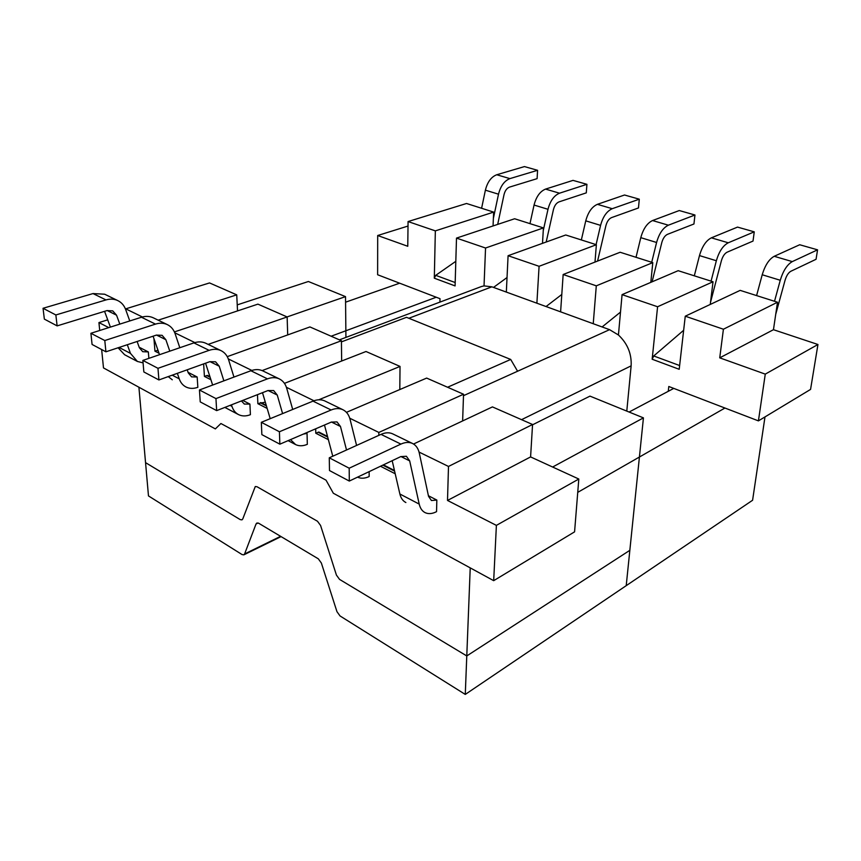 <?xml version="1.0" encoding="UTF-8"?>
<svg xmlns="http://www.w3.org/2000/svg" width="861" height="861" viewBox="0 0 861 861"><rect width="100%" height="100%" fill="white"/><g stroke="black" fill="none" stroke-linecap="round" stroke-linejoin="round"><path stroke-width="1.29" d="M428.412 495.742L436.839 500.069L436.549 511.66C432.265 513.877 428.444 514.2 425.108 512.639C422.148 511.122 420.179 508.27 419.21 504.094L409.685 460.893L406.392 456.265L400.763 456.621L349.308 481.062L329.494 470.547L329.279 457.804L349.189 468.212L349.308 481.062L329.494 470.547L329.279 457.804L349.189 468.212L349.308 481.062L400.763 456.621L406.392 456.265L409.685 460.893L400.935 456.534L409.685 460.893L419.21 504.094L399.881 494.01L392.185 460.689L399.881 494.01C400.882 498.153 402.883 500.994 405.875 502.533C402.883 500.994 400.882 498.153 399.881 494.01L419.21 504.094C420.179 508.27 422.148 511.122 425.108 512.639C428.444 514.2 432.265 513.877 436.549 511.66L436.839 500.069L431.426 500.521L428.541 496.334L419.318 453.177C418.242 448.355 415.928 445.105 412.365 443.393C408.997 441.93 405.176 442.156 400.903 444.093L349.189 468.212L400.903 444.093C405.176 442.156 408.997 441.93 412.365 443.393L392.53 433.783C389.14 432.287 385.297 432.491 381.014 434.375L329.279 457.804L381.014 434.375L400.903 444.093L381.014 434.375C385.297 432.491 389.14 432.287 392.53 433.783L412.365 443.393C415.928 445.105 418.242 448.355 419.318 453.177L428.541 496.334L431.426 500.521L436.839 500.069L428.412 495.742M369.143 471.645L369.154 476.542C364.86 478.544 360.996 478.748 357.563 477.145C360.996 478.748 364.86 478.544 369.154 476.542L369.143 471.645M306.085 432.922L307.043 433.417L307.323 444.33C303.018 446.159 299.101 446.246 295.592 444.577L290.523 439.605L295.592 444.577C299.101 446.246 303.018 446.159 307.323 444.33L307.043 433.417L303.416 434.073L307.043 433.417L306.085 432.922M197.169 377L188.064 372.329L197.169 377L191.583 376.87L188.247 372.867L187.214 369.789L188.247 372.867L191.583 376.87L197.169 377L197.847 387.299C193.574 388.838 189.646 388.741 186.051 387.019C182.855 385.373 180.584 382.65 179.239 378.84L177.355 373.33L179.239 378.84C180.584 382.65 182.855 385.373 186.051 387.019C189.646 388.741 193.574 388.838 197.847 387.299L197.169 377M267.168 408.426L257.869 403.68L257.471 394.661L257.869 403.68L265.306 402.141L257.869 403.68L267.168 408.426M251.842 370.424L228.294 358.919L251.842 370.424M210.913 379.723L204.423 376.418L203.637 363.902L204.423 376.418L207.426 375.407L204.423 376.418L210.913 379.723M194.855 342.592L174.772 332.787L194.855 342.592M159.027 353.247L154.958 351.18L153.947 338.674L154.958 351.18L157.94 350.255L154.958 351.18L159.027 353.247M142.399 316.977L125.738 308.841L125.846 310.025L125.738 308.841L209.546 282.935L236.732 294.849L237.528 310.918L236.732 294.849L209.546 282.935L125.738 308.841L142.399 316.977M108.777 327.61L98.929 322.584L99.725 330.484L98.929 322.584L107.722 319.84L98.929 322.584L108.777 327.61M101.641 349.534L103.492 367.916L215.347 428.907L103.492 367.916L101.641 349.534M220.911 423.515L215.347 428.907L220.911 423.515L326.039 480.18L220.911 423.515M333.325 493.235L326.039 480.18L333.325 493.235L493.687 580.669L574.578 531.85L578.807 479.028L530.591 456.922L532.561 424.495L492.438 406.909L413.538 444.028L492.438 406.909L532.561 424.495L448.495 466.447L447.505 500.445L496.388 525.382L493.687 580.669L333.325 493.235M448.495 466.447L419.049 452.068L448.495 466.447L447.505 500.445L530.591 456.922L532.561 424.495L448.495 466.447M380.487 466.253L395.21 473.765L380.487 466.253M378.84 432.437L378.829 435.365L378.84 432.437L349.76 418.231L378.84 432.437L463.541 394.241L426.658 378.087L346.445 412.333L426.658 378.087L463.541 394.241L462.626 420.932L463.541 394.241L378.84 432.437M315.783 433.234L328.375 439.659L315.783 433.234L318.807 432.028L315.783 433.234L315.686 428.8L315.783 433.234M313.974 400.763L286.422 387.299L313.974 400.763M148.329 351.923L139.17 347.22L148.329 351.923L142.754 351.697L139.364 347.747L137.114 341.483L139.364 347.747L142.754 351.697L148.329 351.923L148.867 358.359L148.329 351.923M249.916 404.089L242.759 400.408L249.916 404.089L244.341 404.067L241.424 400.935L244.341 404.067L249.916 404.089L250.411 414.679C246.117 416.358 242.189 416.347 238.626 414.647C235.462 413.011 233.234 410.256 231.953 406.36L231.469 404.831L231.953 406.36C233.234 410.256 235.462 413.011 238.626 414.647C242.189 416.347 246.117 416.358 250.411 414.679L249.916 404.089M287.133 316.945L257.913 304.137L174.396 331.915L257.913 304.137L287.133 316.945L287.703 334.918L287.133 316.945L208.136 344.389L287.133 316.945M158.166 320.163L236.732 294.849L158.166 320.163M341.419 340.73L262.131 370.585L341.419 340.73L309.928 326.932L227.25 356.648L309.928 326.932L341.419 340.73L341.656 361.017L341.419 340.73M631.135 365.85C631.748 353.828 627.508 343.539 618.435 334.994L609.566 329.666L491.889 286.821L484.033 285.895L481.396 286.541L484.033 285.895L485.55 248.011L484.033 285.895L491.889 286.821L408.846 318.269L491.889 286.821L506.333 292.083L508.087 255.706L539.083 266.297L536.887 303.201L506.333 292.083L508.087 255.706L539.083 266.297L596.372 244.718L565.742 234.988L508.087 255.706L565.742 234.988L596.372 244.718L594.994 262.088L596.372 244.718L539.083 266.297L536.887 303.201L560.608 311.843L563.159 274.508L596.296 285.83L652.789 262.627L620.135 252.262L563.159 274.508L596.296 285.83L593.24 323.725L560.608 311.843L563.159 274.508L620.135 252.262L652.789 262.627L596.296 285.83L593.24 323.725L609.566 329.666L463.487 395.683L609.566 329.666L618.435 334.994L622.072 294.634L678.156 270.688L713.026 281.762L657.589 306.753L652.154 359.231L653.725 355.97L683.645 330.29L653.725 355.97L652.154 359.231L657.589 306.753L622.072 294.634L678.156 270.688L713.026 281.762L657.589 306.753L622.072 294.634L618.435 334.994C627.508 343.539 631.748 353.828 631.135 365.85L521.551 419.673L631.135 365.85L626.786 411.106L631.135 365.85M650.808 282.354L652.789 262.627L650.808 282.354M710.25 304.439L713.026 281.762L710.25 304.439M777.505 302.233L740.159 290.372L685.259 316.202L679.2 369.294L652.154 359.231L679.2 369.294L685.259 316.202L723.412 329.225L777.505 302.233L740.159 290.372L685.259 316.202L723.412 329.225L719.731 357.842L723.412 329.225L777.505 302.233L773.458 329.698L719.731 357.842L765.268 374.126L758.423 420.878L668.803 386.492L668.265 391.303L668.803 386.492L758.423 420.878L810.567 389.409L758.423 420.878L765.268 374.126L719.731 357.842L773.458 329.698L777.505 302.233M817.95 344.497L773.458 329.698L817.95 344.497L810.567 389.409L817.95 344.497L765.268 374.126L817.95 344.497M493.644 212.097L466.522 203.487L408.071 221.557L435.343 230.877L434.31 278.189L435.72 275.337L455.813 261.324L435.72 275.337L434.31 278.189L435.343 230.877L493.644 212.097L493.052 225.937L493.644 212.097L466.522 203.487L408.071 221.557L435.343 230.877L493.644 212.097M543.42 227.907L514.63 218.759L456.502 238.099L485.55 248.011L543.42 227.907L542.495 243.351L543.42 227.907L514.63 218.759L456.502 238.099L485.55 248.011L543.42 227.907M172.275 379.776L168.229 376.601L172.275 379.776M159.533 354.7L153.086 336.199L159.533 354.7M90.911 333.282L92.073 344.454L105.914 351.805L104.794 340.536L90.911 333.282L92.073 344.454L105.914 351.805L104.794 340.536L90.911 333.282L141.452 317.246L90.911 333.282M153.14 317.731C149.556 316.127 145.66 315.965 141.452 317.246C145.66 315.965 149.556 316.127 153.14 317.731L167.185 324.532C163.612 322.929 159.705 322.789 155.486 324.113L104.794 340.536L155.486 324.113L141.452 317.246L155.486 324.113C159.705 322.789 163.612 322.929 167.185 324.532L153.14 317.731M179.82 347.726L175.138 333.777C173.631 329.44 170.984 326.351 167.185 324.532C170.984 326.351 173.631 329.44 175.138 333.777L179.82 347.726M156.358 335.112L105.914 351.805L156.358 335.112L162.105 335.316L156.358 335.112M165.861 339.697L162.105 335.316L165.861 339.697L169.789 351.17L165.861 339.697L156.53 335.058L165.861 339.697M143.852 371.952L158.908 379.949L157.972 368.314L142.861 360.415L143.852 371.952L158.908 379.949L157.972 368.314L142.861 360.415L143.852 371.952M44.352 319.108L57.127 325.888L55.857 314.965L43.05 308.281L44.352 319.108L57.127 325.888L55.857 314.965L43.05 308.281L44.352 319.108M107.022 310.584L57.127 325.888L107.022 310.584L112.737 310.886L107.022 310.584M209.815 361.685L158.908 379.949L209.815 361.685L215.562 361.792L209.815 361.685M124.597 354.721L118.097 347.769L124.597 354.721L137.383 361.448L130.463 353.387L127.31 344.723L130.463 353.387L137.383 361.448L143.077 362.879L137.383 361.448L124.597 354.721M110.402 327.094L104.568 311.338L110.402 327.094M93.01 293.569L43.05 308.281L93.01 293.569L104.644 294.214L93.01 293.569L105.989 299.919L55.857 314.965L105.989 299.919L93.01 293.569M129.763 320.959L125.695 309.605C124.135 305.375 121.444 302.34 117.634 300.511C114.05 298.907 110.176 298.702 105.989 299.919C110.176 298.702 114.05 298.907 117.634 300.511L104.644 294.214L117.634 300.511C121.444 302.34 124.135 305.375 125.695 309.605L129.763 320.959M116.547 315.191L112.737 310.886L116.547 315.191L119.808 324.113L116.547 315.191L107.184 310.53L116.547 315.191M817.563 249.83L799.697 244.75L774.211 256.298C769.056 259.172 765.052 265.328 762.211 274.756L756.593 295.592L762.211 274.756C765.052 265.328 769.056 259.172 774.211 256.298L799.697 244.75L817.563 249.83L792.292 261.604C787.169 264.542 783.166 270.763 780.26 280.266L774.513 301.285L780.26 280.266L762.211 274.756L780.26 280.266C783.166 270.763 787.169 264.542 792.292 261.604L774.211 256.298L792.292 261.604L817.563 249.83L816.056 259.29L790.828 271.28C788.385 272.7 786.459 275.692 785.071 280.234L775.718 314.34L785.071 280.234C786.459 275.692 788.385 272.7 790.828 271.28L816.056 259.29L817.563 249.83M754.258 231.846L737.533 227.1L711.369 237.83C706.095 240.52 702.135 246.44 699.487 255.588L694.31 275.821L699.487 255.588C702.135 246.44 706.095 240.52 711.369 237.83L737.533 227.1L754.258 231.846L728.266 242.791C723.025 245.536 719.053 251.52 716.352 260.743L711.068 281.138L716.352 260.743L699.487 255.588L716.352 260.743C719.053 251.52 723.025 245.536 728.266 242.791L711.369 237.83L728.266 242.791L754.258 231.846L753.02 241.069L727.071 252.208C724.564 253.543 722.659 256.406 721.367 260.818L710.497 302.405L721.367 260.818C722.659 256.406 724.564 253.543 727.071 252.208L753.02 241.069L754.258 231.846M694.956 215.002L679.275 210.547L652.552 220.545C647.192 223.074 643.275 228.778 640.788 237.658L636.021 257.31L640.788 237.658C643.275 228.778 647.192 223.074 652.552 220.545L679.275 210.547L694.956 215.002L668.384 225.195C663.045 227.767 659.117 233.535 656.588 242.479L651.712 262.293L656.588 242.479L640.788 237.658L656.588 242.479C659.117 233.535 663.045 227.767 668.384 225.195L652.552 220.545L668.384 225.195L694.956 215.002L693.944 223.989L667.426 234.364C664.875 235.613 662.981 238.379 661.775 242.662L652.089 281.816L661.775 242.662C662.981 238.379 664.875 235.613 667.426 234.364L693.944 223.989L694.956 215.002M624.537 195.006L639.292 199.192L638.475 207.953L611.504 217.629C608.91 218.812 607.048 221.471 605.907 225.636L597.577 261.077L605.907 225.636C607.048 221.471 608.91 218.812 611.504 217.629L638.475 207.953L639.292 199.192L612.246 208.696C606.844 211.117 602.948 216.681 600.58 225.367L596.081 244.621L600.58 225.367C602.948 216.681 606.844 211.117 612.246 208.696L639.292 199.192L624.537 195.006L597.394 204.326C591.97 206.715 588.085 212.215 585.76 220.846L581.347 239.95L585.76 220.846L600.58 225.367L585.76 220.846C588.085 212.215 591.97 206.715 597.394 204.326L612.246 208.696L597.394 204.326L624.537 195.006M573.028 180.379L586.922 184.319L586.287 192.864L558.961 201.904C556.335 203.024 554.495 205.596 553.429 209.643L546.186 242.016L553.429 209.643C554.495 205.596 556.335 203.024 558.961 201.904L586.287 192.864L586.922 184.319L559.521 193.198C554.064 195.49 550.211 200.85 547.994 209.298L543.269 230.522L547.994 209.298C550.211 200.85 554.064 195.49 559.521 193.198L586.922 184.319L573.028 180.379L545.551 189.097C540.073 191.346 536.242 196.663 534.057 205.047L529.978 223.634L534.057 205.047L547.994 209.298L534.057 205.047C536.242 196.663 540.073 191.346 545.551 189.097L559.521 193.198L545.551 189.097L573.028 180.379M524.467 166.582L537.576 170.306L537.103 178.647L509.497 187.117C506.86 188.161 505.041 190.658 504.04 194.586L497.69 224.398L504.04 194.586C505.041 190.658 506.86 188.161 509.497 187.117L537.103 178.647L537.576 170.306L509.906 178.614C504.395 180.778 500.607 185.965 498.508 194.188L493.375 218.436L498.508 194.188C500.607 185.965 504.395 180.778 509.906 178.614L537.576 170.306L524.467 166.582L496.743 174.751C491.222 176.871 487.444 182.015 485.389 190.173L481.6 208.276L485.389 190.173L498.508 194.188L485.389 190.173C487.444 182.015 491.222 176.871 496.743 174.751L509.906 178.614L496.743 174.751L524.467 166.582M493.504 287.413L507.043 277.533L493.504 287.413M546.046 306.548L561.792 294.473L546.046 306.548M620.501 312.091L602.119 326.954L620.501 312.091M284.453 383.36L366.011 351.503L400.031 366.42L366.011 351.503L284.453 383.36M496.388 525.382L578.807 479.028L530.591 456.922L447.505 500.445L496.388 525.382L493.687 580.669L574.578 531.85L578.807 479.028L496.388 525.382M399.805 389.549L400.031 366.42L318.753 399.795L400.031 366.42L399.805 389.549M377.688 235.516L407.77 246.278L408.071 221.557L407.77 246.278L377.688 235.516L408.017 226.045L377.688 235.516L377.624 274.745L377.688 235.516M455.082 285.917L456.502 238.099L455.082 285.917L434.31 278.189L455.082 285.917M440.003 298.681L377.624 274.745L440.003 298.681L439.917 302.114L440.003 298.681M261.335 422.31L279.416 431.759L279.857 444.179L261.862 434.622L261.335 422.31L279.416 431.759L279.857 444.179L261.862 434.622L261.335 422.31L313.006 401.129L261.335 422.31M331.13 409.987L279.416 431.759L331.13 409.987C335.413 408.232 339.288 408.125 342.743 409.642C339.288 408.125 335.413 408.232 331.13 409.987L313.006 401.129L331.13 409.987M331.324 422.094L279.857 444.179L331.324 422.094L337.017 421.922L331.324 422.094M199.451 389.979L215.95 398.6L216.66 410.622L200.236 401.893L199.451 389.979L215.95 398.6L216.66 410.622L200.236 401.893L199.451 389.979L250.885 370.747L199.451 389.979M350.061 419.307C348.834 414.615 346.402 411.397 342.743 409.642L324.651 400.871C321.175 399.343 317.3 399.418 313.006 401.129C317.3 399.418 321.175 399.343 324.651 400.871L342.743 409.642C346.402 411.397 348.834 414.615 350.061 419.307L356.583 445.438L350.061 419.307M340.482 426.496L337.017 421.922L340.482 426.496L331.485 422.019L340.482 426.496L346.52 450.002L340.482 426.496M332.776 456.222L324.479 425.033L332.776 456.222M267.459 378.862L215.95 398.6L267.459 378.862C271.742 377.269 275.638 377.258 279.147 378.818C275.638 377.258 271.742 377.269 267.459 378.862L250.885 370.747L267.459 378.862M267.922 390.571L216.66 410.622L267.922 390.571L273.658 390.55L267.922 390.571M286.745 388.354C285.411 383.78 282.871 380.605 279.147 378.818L262.583 370.779C259.053 369.218 255.157 369.208 250.885 370.747C255.157 369.208 259.053 369.218 262.583 370.779L279.147 378.818C282.871 380.605 285.411 383.78 286.745 388.354L292.697 409.449L286.745 388.354M277.253 395.059L273.658 390.55L277.253 395.059L268.094 390.507L277.253 395.059L282.602 413.592L277.253 395.059M270.203 418.672L262.497 392.691L270.203 418.672M209.126 350.341L157.972 368.314L209.126 350.341L193.897 342.893L142.861 360.415L193.897 342.893C198.148 341.483 202.055 341.58 205.607 343.162C202.055 341.58 198.148 341.483 193.897 342.893L209.126 350.341C213.377 348.899 217.284 348.963 220.836 350.545C217.284 348.963 213.377 348.899 209.126 350.341M219.254 366.237L215.562 361.792L219.254 366.237L223.882 380.853L219.254 366.237L209.976 361.631L219.254 366.237M228.649 359.941C227.218 355.485 224.613 352.353 220.836 350.545L205.607 343.162L220.836 350.545C224.613 352.353 227.218 355.485 228.649 359.941L233.955 377.075L228.649 359.941M212.635 385.05L205.564 363.213L212.635 385.05M256.051 523.962L256.89 523.004L258.698 523.262L318.301 558.811L321.357 563.029L336.963 611.687L340.041 615.949L465.274 694.418L470.224 567.873L466.78 655.942L339.535 579.378L336.425 575.094L320.583 525.479L317.472 521.239L257.041 486.756L255.276 486.519L242.791 518.903L241.963 519.872L240.219 519.603L145.541 462.637L138.912 387.224L148.479 495.925L242.059 554.559L243.835 554.85L244.599 553.967L256.051 523.962L258.106 522.993M331.141 336.22L345.864 330.764L345.928 337.404L345.864 330.764L436.247 297.239M465.274 694.418L626.216 585.663L639.411 457.03L724.94 408.028M577.742 492.363L639.411 457.03L626.216 585.663L752.589 500.263L764.988 416.918M673.765 388.397L629.1 412.042M399.644 283.194L345.573 302.189M341.43 341.882L406.51 317.322L510.702 359.446L517.375 370.876M447.569 387.246L510.702 359.446M345.928 337.404L345.519 296.625L308.378 281.504L237.227 304.891M287.1 316.923L345.519 296.625M466.78 655.942L629.832 550.33L643.436 417.876L589.979 396.125L532.539 424.807M552.622 467.028L643.436 417.876M172.211 375.17L179.239 378.84L172.211 375.17M119.087 347.446L130.463 353.387L119.087 347.446M679.62 365.538L653.725 355.97L679.62 365.538M455.189 282.537L435.72 275.337L455.189 282.537M327.524 436.462L318.807 432.028L327.524 436.462M266.243 405.305L260.883 402.582L266.243 405.305M209.923 376.677L207.426 375.407L209.923 376.677M394.446 470.483L383.403 464.865L394.446 470.483M266.426 405.918L260.205 402.754L266.426 405.918M158.187 350.857L157.272 350.384L158.187 350.857M394.596 471.118L382.844 465.134L394.596 471.118M327.686 437.076L318.129 432.222L327.686 437.076M210.116 377.269L206.758 375.557L210.116 377.269M230.07 405.37L231.953 406.36L230.07 405.37M280.6 536.328L244.599 553.967M339.417 339.847L481.396 286.541L339.417 339.847M288.101 440.638L295.592 444.577L288.101 440.638M224.861 407.414L238.626 414.647L224.861 407.414M243.835 554.85L281.063 536.597"/></g></svg>
